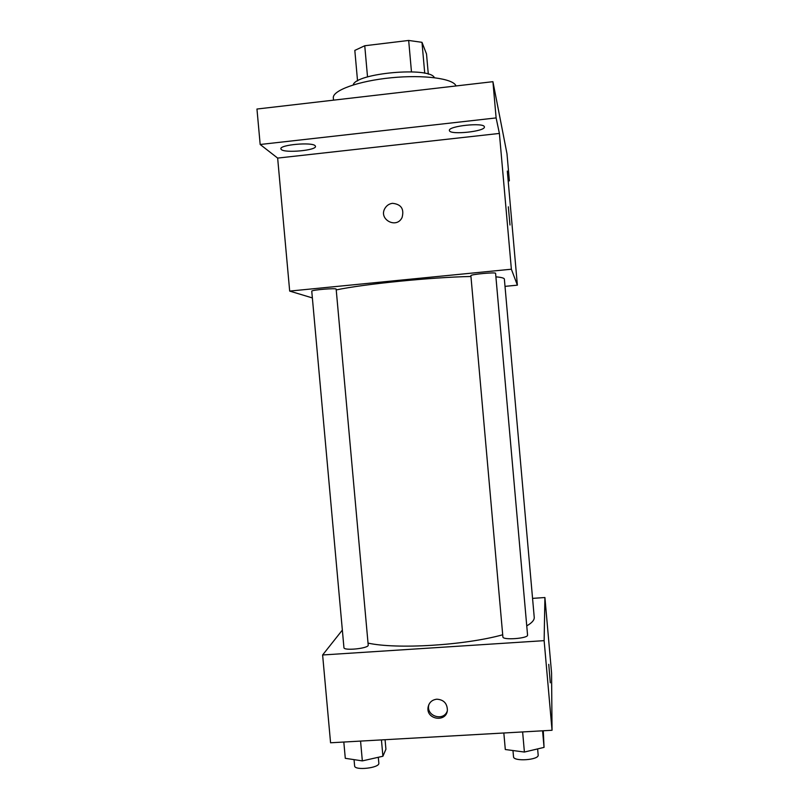 <?xml version="1.0" encoding="UTF-8"?>
<svg xmlns="http://www.w3.org/2000/svg" width="809" height="809" viewBox="0 0 809 809"><rect width="100%" height="100%" fill="white"/><g stroke="black" fill="none" stroke-linecap="round" stroke-linejoin="round"><path stroke-width="1.21" d="M367.529 76.926L364.748 45.749L354.817 50.401L357.548 80.93M364.748 45.749L408.676 40.45L421.985 42.321L426.515 53.991L428.305 74.145M424.735 73.245L421.985 42.321M353.209 84.905C355.717 73.093 429.822 66.48 434.382 77.664M411.468 71.819L408.676 40.45M456.013 85.956C453.525 78.564 423.906 74.499 391.111 77.775C358.296 80.971 332.206 90.517 333.328 98L333.52 100.154M312.365 297.924L289.683 291.088L277.649 158.089L260.174 144.487L256.959 109.033L492.924 81.679L506.98 153.7L509.377 180.852L508.194 180.983M260.174 144.487L496.119 117.922L492.924 81.679M496.119 117.922L499.396 133.434L511.369 269.215L517.376 285.162L507.314 171.073L509.377 180.852M508.335 206.801L509.994 225.023M315.156 145.751L315.49 146.358C316.663 150.373 285.021 153.316 281.32 149.544L280.875 148.846C279.499 144.801 312.173 141.858 315.156 145.751M484.358 126.821L484.379 126.952C485.521 131.402 450.471 135.174 449.45 130.724L449.389 130.492C447.984 126.032 484.116 122.22 484.358 126.821M277.649 158.089L499.396 133.434M526.75 625.873C531.978 622.859 534.466 620.018 534.233 617.338L504.371 279.105C504.28 278.084 501.459 277.325 495.907 276.85M470.949 276.486C431.763 277.224 363.817 284.05 336.231 289.925M289.683 291.088L511.369 269.215M517.376 285.162L505.008 286.366M336.16 289.167C336.696 287.822 311 289.956 311.758 291.2L343.936 647.635C343.603 651.083 369.157 648.383 368.206 645.076L336.16 289.167M495.593 273.341C496.119 271.945 470.09 274.403 470.878 275.667L502.895 636.905C502.541 640.435 528.51 638.473 527.559 635.035L495.593 273.341M392.517 203.322C401.143 204.222 404.338 208.934 402.093 217.449C396.592 229.453 377.955 219.199 385.084 208.115C386.833 205.344 389.311 203.747 392.517 203.322C389.311 203.747 386.833 205.344 385.084 208.115L385.084 208.115M502.702 634.782C464.538 645.4 396.622 649.465 368.024 643.104M342.349 630.08L322.619 654.977L544.133 640.657L544.912 597.527L532.555 598.377M322.619 654.977L330.568 742.783L552.041 730.274L544.133 640.657M552.041 730.274L551.566 672.946L544.912 597.527M548.755 664.331L550.292 682.816M436.84 699.188C443.625 699.664 447.144 703.304 447.397 710.09C446.659 722.71 426.07 719.838 428.052 707.42C428.992 702.576 431.915 699.825 436.84 699.188M447.246 711.101C443.706 721.365 426.798 716.562 428.618 705.842L428.861 704.588M343.815 742.035L345.291 758.316L362.341 760.895L382.91 756.243L385.923 749.225L385.074 739.699M362.341 760.895L360.561 741.084M382.91 756.243L381.443 739.911M378.309 757.285L378.834 763.13C379.927 767.974 354.423 770.866 354.605 765.87L354.049 759.641M503.835 732.994L505.301 749.518L524.404 752.046L544.042 747.395L543.284 730.77M524.404 752.046L522.624 731.933M544.042 747.395L542.576 730.81M537.621 748.912L538.167 755.009C539.259 760.035 513.3 761.835 513.513 756.728L512.967 750.53M428.618 705.842L428.052 707.42"/></g></svg>

